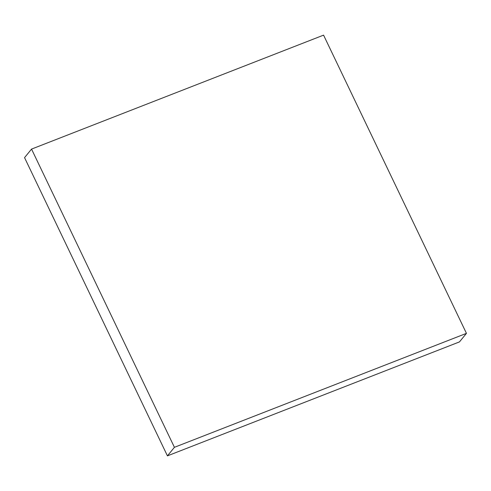 <?xml version="1.0" encoding="UTF-8"?>
<svg xmlns="http://www.w3.org/2000/svg" width="491" height="491" viewBox="0 0 491 491"><rect width="100%" height="100%" fill="white"/><g stroke="black" fill="none" stroke-linecap="round" stroke-linejoin="round"><path stroke-width="0.74" d="M459.459 341.908L466.45 333.358L323.569 35.137L31.541 149.092L24.55 157.642L31.541 149.092L174.422 447.313L167.431 455.863L24.55 157.642L167.431 455.863L174.422 447.313L466.45 333.358L459.459 341.908L167.431 455.863L459.459 341.908M466.45 333.358L174.422 447.313L31.541 149.092L323.569 35.137L466.45 333.358"/></g></svg>
